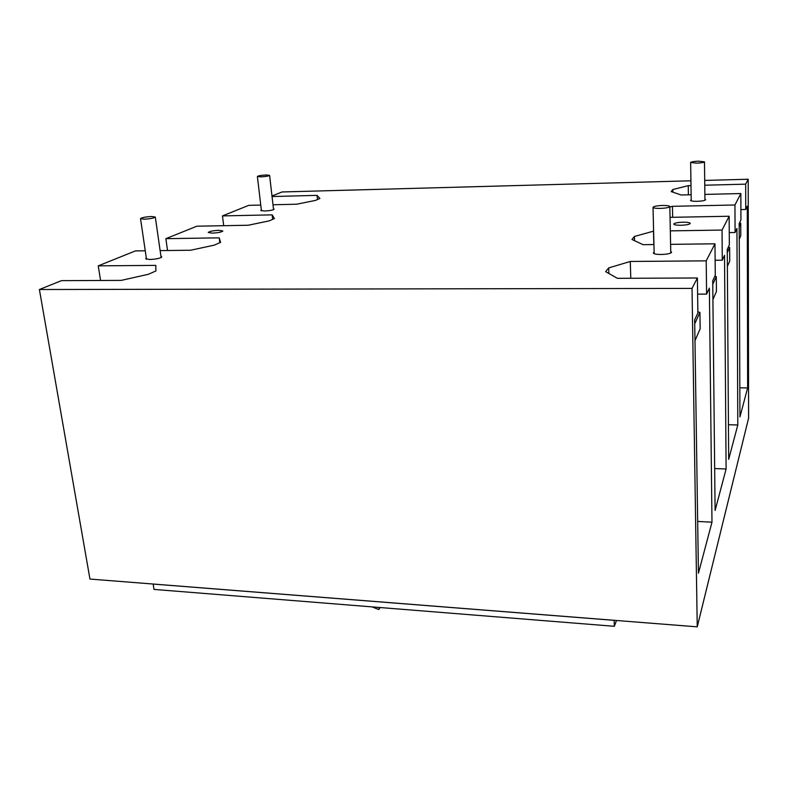 <?xml version="1.0" encoding="UTF-8"?>
<svg xmlns="http://www.w3.org/2000/svg" width="788" height="788" viewBox="0 0 788 788"><rect width="100%" height="100%" fill="white"/><g stroke="black" fill="none" stroke-linecap="round" stroke-linejoin="round"><path stroke-width="1.18" d="M697.242 626.844L89.96 579.062L39.4 289.511L692.031 288.398L697.242 626.844L748.6 418.093L748.206 179.24L704.708 180.422M614.118 620.304L614.335 626.302L616.482 620.491M614.108 620.333L153.167 584.066L154.015 589.414L614.335 626.302M690.918 180.797L282.035 191.967L271.988 196.005M692.031 288.398L697.39 277.987L617.408 278.322L605.637 271.653L608.691 267.92L630.282 261.468L706.206 260.848L714.972 243.807L670.598 244.349M653.932 244.556L643.116 244.694L631.976 239.463L634.438 236.459L653.607 231.13M670.322 230.864L722.044 230.066L729.156 216.247L670.046 217.35M669.839 207.008L672.45 206.318L734.948 204.988L740.838 193.553L704.876 194.409M691.135 194.744L681.118 194.981L671.169 191.583L672.863 189.514L688.249 185.653L690.997 185.584M704.768 185.219L745.675 184.156L748.206 179.24M273.003 204.772L296.702 204.2L315.446 200.428L319.898 198.458L317.052 195.365L272.047 196.547M160.131 250.604L190.686 250.229L214.346 245.117L220.591 242.359L219.202 237.848L165.854 238.675L196.872 226.205L248.24 225.24L269.181 220.876L274.411 218.562L272.165 214.858L222.462 215.912L248.732 205.353L260.759 205.067M39.4 289.511L61.464 280.646L121.204 280.39L148.331 274.303L155.906 270.954L155.788 265.379L98.244 265.851L135.428 250.909L145.258 250.781M160.959 256.386L161.776 256.927C160.407 258.297 156.379 259.163 149.71 259.518L145.681 258.73L146.332 258.09M670.746 251.48L671.593 252.239C670.824 253.519 667.337 254.268 661.152 254.485C656.286 254.445 653.676 253.933 653.311 252.938L654.119 252.15M212.208 233.13L208.268 232.47C209.441 231.347 212.977 230.628 218.887 230.313L222.846 230.982C221.694 232.096 218.148 232.815 212.208 233.13M680.96 225.269C676.498 225.279 674.095 224.876 673.75 224.068C674.439 223.034 677.532 222.413 683.048 222.196C687.51 222.186 689.924 222.59 690.278 223.408C689.608 224.432 686.496 225.053 680.96 225.269M273.466 208.8L274.116 209.184C273.131 210.11 269.969 210.711 264.62 211.007L260.789 210.445L261.34 209.982M704.935 199.236L705.624 199.728C705.024 200.576 702.216 201.107 697.203 201.324C693.085 201.354 690.859 201.029 690.534 200.359L691.214 199.817M630.282 261.468L630.794 278.262M706.206 260.848L706.6 294.111L697.616 294.111M697.675 521.429L711.978 522.198L698.444 573.171L694.671 319.898L697.882 312.974L697.39 277.987M706.6 294.111L709.367 288.132L711.978 522.198M688.249 185.653L688.397 194.803M745.675 184.156L745.734 209.47L740.887 209.569M739.824 387.794L747.625 387.962L739.942 416.911L739.193 223.605L740.927 219.862L740.838 193.553M745.734 209.47L747.28 206.121L747.625 387.962M672.45 206.318L672.666 217.301M734.948 204.988L735.086 232.499L729.255 232.588M728.437 424.702L737.795 424.988L728.673 459.345L727.255 249.432L729.333 244.93L729.156 216.247M735.086 232.499L736.928 228.5L737.795 424.988M653.488 231.13L653.813 244.556M722.044 230.066L722.281 260.188L715.13 260.247M714.667 468.535L726.103 468.998L715.1 510.447L712.726 280.853L715.277 275.337L714.972 243.807M722.281 260.188L724.517 255.342L726.103 468.998M219.202 237.848L219.832 242.694M165.854 238.675L167.539 250.515M272.165 214.858L272.678 219.33M222.462 215.912L223.713 225.703M317.052 195.365L317.495 199.522M98.244 265.851L100.578 280.479M608.691 267.92L608.888 273.495M672.863 189.514L672.913 192.183M634.438 236.459L634.557 240.675M694.73 323.809L699.931 312.432L697.863 311.841M694.986 340.643L700.158 328.783L699.931 312.432M739.213 226.54L740.75 223.171L739.508 222.945M739.252 239.197L740.789 235.671L740.75 223.171M727.275 252.643L729.649 247.452L728.299 247.166M727.373 266.433L729.727 261.025L729.649 247.452M712.766 284.379L716.292 276.657L714.834 276.293M712.923 299.538L716.44 291.491L716.292 276.657M151.611 216.503L155.305 217.055C154.015 218.128 150.311 218.837 144.194 219.192L140.52 218.631C141.83 217.557 145.524 216.848 151.611 216.503M660.226 208.416C655.754 208.446 653.35 208.081 653.025 207.313C653.745 206.328 656.936 205.717 662.59 205.471C667.062 205.441 669.475 205.806 669.83 206.564C669.111 207.559 665.909 208.17 660.226 208.416M260.887 176.867L257.38 176.473C258.316 175.754 261.222 175.251 266.088 174.975L269.604 175.36C268.688 176.079 265.783 176.581 260.887 176.867M698.345 161.176L704.482 161.835C703.93 162.495 701.35 162.929 696.759 163.155L690.643 162.486C691.204 161.835 693.765 161.402 698.345 161.176M372.054 606.888L378.742 609.528L379.501 607.489M378.742 609.528L380.21 607.538M155.305 217.055L161.126 257.558M140.53 218.69L146.509 259.272M653.025 207.343L654.158 253.697M669.83 206.564L670.775 253.037M257.39 176.502L261.449 210.82M269.604 175.36L273.564 209.647M704.482 161.835L704.945 200.27M690.643 162.486L691.224 200.851"/></g></svg>
